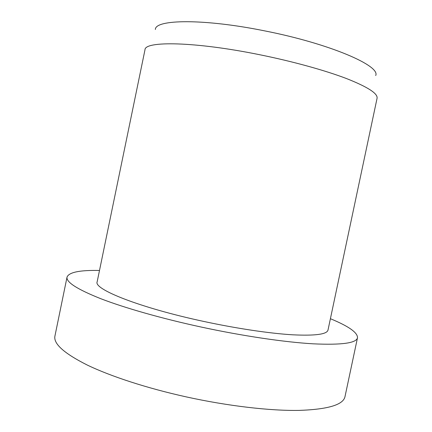 <?xml version="1.0" encoding="UTF-8"?>
<svg xmlns="http://www.w3.org/2000/svg" width="432" height="432" viewBox="0 0 432 432"><rect width="100%" height="100%" fill="white"/><g stroke="black" fill="none" stroke-linecap="round" stroke-linejoin="round"><path stroke-width="0.65" d="M330.41 318.719C348.597 326.203 357.631 332.543 357.507 337.738C356.438 343.111 341.647 345.141 313.146 343.823C284.558 342.16 242.568 335.988 200.831 326.97C161.503 318.449 124.762 307.94 100.845 298.728C77.198 289.3 65.934 282.074 67.046 277.058C69.012 272.246 79.828 270.054 99.495 270.475M357.507 337.738L345.001 396.619C343.332 404.8 328.023 409.39 299.074 410.4C270.07 410.902 227.869 406.042 186.241 396.889C147.004 388.228 110.619 376.321 87.172 365.002C64.022 353.333 53.276 343.672 54.934 336.02L67.046 277.058M377.066 98.312C377.995 93.56 367.745 86.951 346.324 78.489C324.821 70.292 292.464 61.339 259.416 54.675C194.859 41.521 144.531 40.813 144.979 49.826L97.157 281.821C93.361 289.154 139.698 307.757 203.72 321.43C236.477 328.493 269.476 333.391 292.275 334.784C315.106 335.929 327.019 334.346 328.007 330.048L377.066 98.312M375.694 75.53C380.749 65.885 330.043 43.708 264.713 30.883C203.364 18.43 155.012 19.354 155.358 29.495"/></g></svg>
